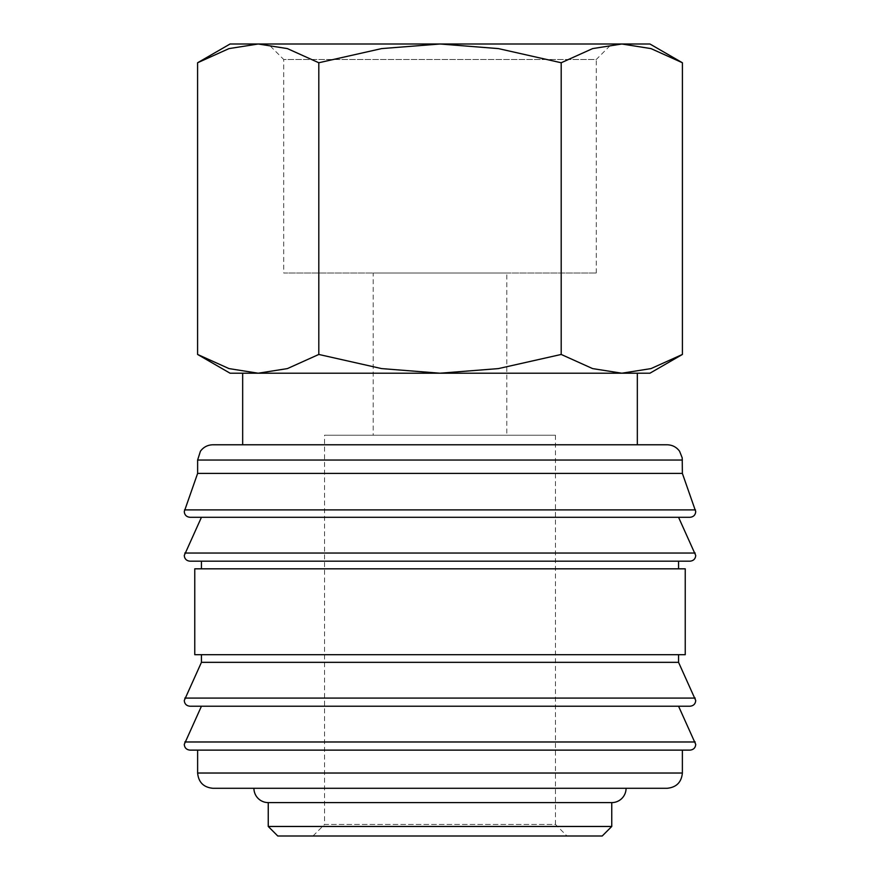 <?xml version="1.0" encoding="UTF-8"?>
<svg xmlns="http://www.w3.org/2000/svg" width="880" height="880" viewBox="0 0 880 880"><rect width="100%" height="100%" fill="white"/><g stroke="black" fill="none" stroke-linecap="round" stroke-linejoin="round"><path stroke-width="0.66" stroke-dasharray="4.4 3.3" d="M690.008 517.297L189.992 517.297M690.008 561.187L189.992 561.187M690.008 706.222L189.992 706.222M690.008 750.123L189.992 750.123M637.329 444.774L242.671 444.774L637.329 444.774M682.374 473.396L197.626 473.396M695.486 509.894L184.514 509.894M440 517.297L201.443 517.297M678.557 568.821L201.443 568.821L678.557 568.821M440 561.187L201.443 561.187M685.234 654.698L194.766 654.698M685.234 568.821L194.766 568.821M678.557 662.332L201.443 662.332M678.557 654.698L201.443 654.698L678.557 654.698M440 706.222L201.443 706.222M682.374 750.123L197.626 750.123L682.374 750.123M667.106 788.293L253.924 788.293M611.754 826.463L268.246 826.463M268.246 802.604L611.754 802.604M602.217 836L277.783 836M682.407 62.755L650.991 48.598L621.808 44L592.614 48.598L561.198 62.755L498.388 48.598L440 44L230.076 44M649.924 44L440 44L381.612 48.598L318.802 62.755L287.386 48.598L258.192 44L229.009 48.598L197.593 62.755M649.924 373.208L621.808 373.208L650.991 368.599L682.407 354.453M197.593 354.453L229.009 368.599L258.192 373.208L230.076 373.208M596.266 273.009L596.266 59.499L283.734 59.499L283.734 273.009L596.266 273.009L283.734 273.009M611.754 44L268.246 44L283.734 59.499L596.266 59.499L611.754 44L268.246 44M637.329 373.208L242.671 373.208M506.792 435.226L373.208 435.226L373.208 273.009L506.792 273.009L506.792 435.226L373.208 435.226M555.456 435.226L555.456 824.45L324.544 824.45L324.544 435.226L555.456 435.226L324.544 435.226M567.006 836L312.994 836L324.544 824.45L555.456 824.45L567.006 836L312.994 836M506.792 273.009L373.208 273.009M258.192 373.208L621.808 373.208L258.192 373.208L287.386 368.599L318.802 354.453L381.612 368.599L440 373.208L498.388 368.599L561.198 354.453L592.614 368.599L621.808 373.208M318.802 354.453L318.802 62.755M561.198 354.453L561.198 62.755M440 788.293L212.894 788.293M682.374 460.042L197.626 460.042M695.2 553.047L184.8 553.047M695.2 698.082L184.8 698.082M695.2 741.983L184.8 741.983M682.374 773.025L197.626 773.025"/><path stroke-width="1.32" d="M682.374 460.042L197.626 460.042L197.626 473.396L184.272 511.566C184.58 515.009 186.483 516.923 189.992 517.297L690.008 517.297C693.517 516.923 695.42 515.009 695.728 511.566L682.374 473.396L682.22 457.886L679.591 451.264C676.489 447.073 672.32 444.906 667.106 444.774L637.329 444.774L637.329 373.208L621.808 373.208L592.614 368.599L561.198 354.453L498.388 368.599L440 373.208L649.924 373.208L682.407 354.453L650.991 368.599L621.808 373.208M440 517.297L201.443 517.297L184.272 555.456C184.58 558.91 186.483 560.813 189.992 561.187L690.008 561.187C693.517 560.813 695.42 558.91 695.728 555.456L678.557 517.297M201.443 654.698L201.443 662.332L184.272 700.502C184.58 703.945 186.483 705.859 189.992 706.222L690.008 706.222C693.517 705.859 695.42 703.945 695.728 700.502L678.557 662.332L678.557 654.698M440 706.222L201.443 706.222L184.272 744.392C184.58 747.846 186.483 749.749 189.992 750.123L690.008 750.123C693.517 749.749 695.42 747.846 695.728 744.392L678.557 706.222M258.192 373.208L229.009 368.599L197.593 354.453L230.076 373.208L440 373.208L381.612 368.599L318.802 354.453L287.386 368.599L258.192 373.208L242.671 373.208L242.671 444.774L212.894 444.774L667.106 444.774M184.514 509.894L695.486 509.894M678.557 568.821L678.557 561.187M440 561.187L201.443 561.187L201.443 568.821M685.234 654.698L685.234 568.821L194.766 568.821L194.766 654.698L685.234 654.698M197.626 750.123L197.626 773.025L682.374 773.025L682.374 750.123M268.246 802.604L268.246 826.463L277.783 836L602.217 836L611.754 826.463L611.754 802.604L268.246 802.604A14.311 14.311 0 0 1 253.924 788.293L667.106 788.293C676.379 787.38 681.472 782.298 682.374 773.025M682.407 62.755L649.924 44L621.808 44L650.991 48.598L682.407 62.755L682.407 354.453M230.076 44L197.593 62.755L229.009 48.598L258.192 44L440 44L498.388 48.598L561.198 62.755L592.614 48.598L621.808 44L440 44L381.612 48.598L318.802 62.755L287.386 48.598L258.192 44L230.076 44M611.754 802.604A14.311 14.311 0 0 0 626.076 788.293M637.329 444.774L242.671 444.774M318.802 354.453L318.802 62.755M197.593 354.453L197.593 62.755M561.198 354.453L561.198 62.755M268.246 826.463L611.754 826.463M197.626 773.025C198.528 782.298 203.621 787.38 212.894 788.293L440 788.293M201.443 662.332L678.557 662.332M197.626 473.396L682.374 473.396M184.8 553.047L695.2 553.047M184.8 698.082L695.2 698.082M184.8 741.983L695.2 741.983M197.626 460.042L200.409 451.264C203.511 447.073 207.68 444.906 212.894 444.774"/></g></svg>
